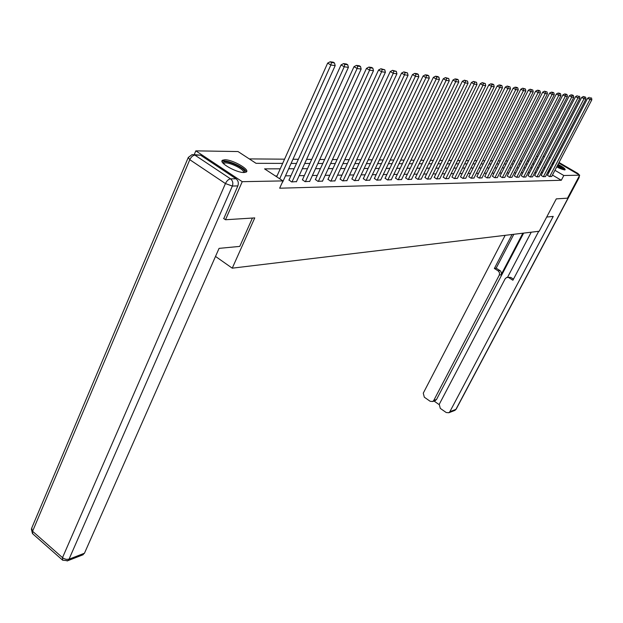 <?xml version="1.0" encoding="UTF-8"?>
<svg xmlns="http://www.w3.org/2000/svg" width="623" height="623" viewBox="0 0 623 623"><rect width="100%" height="100%" fill="white"/><g stroke="black" fill="none" stroke-linecap="round" stroke-linejoin="round"><path stroke-width="0.93" d="M558.029 164.386C562.958 166.956 565.334 168.732 565.147 169.713L564.64 169.838C562.997 169.729 560.35 168.747 556.713 166.902M552.967 164.69L552.025 164.02M244.123 172.516C236.53 172.929 218.136 162.432 222.528 160.228L224.786 159.761C232.496 159.504 250.469 169.768 246.249 172.041L244.123 172.516M194.236 154.613L195.824 150.859L238.033 151.553L256.053 163.327L282.671 163.39M528.802 161.17L527.237 161.084M521.957 161.046L520.275 161.03M514.91 160.991L513.134 160.975M507.69 160.936L505.814 160.921M500.277 160.874L498.307 160.859M492.668 160.812L490.597 160.796M484.865 160.757L482.685 160.734M476.86 160.687L474.562 160.672M468.628 160.625L466.214 160.609M460.171 160.563L457.632 160.539M451.488 160.493L448.817 160.469M442.548 160.423L439.745 160.399M433.359 160.352L430.407 160.329M423.905 160.275L420.805 160.251M414.17 160.197L410.915 160.173M404.148 160.119L400.721 160.095M393.822 160.041L390.216 160.01M383.176 159.955L379.384 159.924M372.196 159.87L368.209 159.838M360.873 159.776L356.675 159.745M349.176 159.69L344.768 159.652M337.105 159.589L332.464 159.558M324.622 159.496L319.739 159.457M311.726 159.395L306.586 159.356M298.378 159.286L292.966 159.247M284.563 159.177L249.286 158.904M528.686 161.1L531.271 156.373M536.45 156.459L537.961 156.482M543.054 156.568L544.486 156.591M558.753 163.008L579.702 175.195L567.514 198.169L556.284 198.877L539.207 231.234L232.247 268.17L215.519 256.427M533.701 164.044L532.805 163.514M280.241 168.81L264.557 168.872L282.967 180.904L279.672 188.208L561.307 180.265L552.445 175.055M548.707 172.859L547.633 172.446M542.633 172.509L541.262 172.524M536.193 172.594L534.744 172.61M529.589 172.68L528.063 172.696M522.829 172.766L521.217 172.789M515.899 172.859L514.201 172.875M508.804 172.945L507.013 172.968M501.523 173.046L499.638 173.069M494.055 173.139L492.069 173.163M486.399 173.241L484.305 173.264M478.534 173.342L476.338 173.365M470.466 173.443L468.153 173.474M462.18 173.552L459.751 173.583M453.669 173.661L451.114 173.692M444.923 173.778L442.237 173.809M435.929 173.895L433.102 173.926M426.685 174.012L423.71 174.051M417.169 174.136L414.046 174.175M407.372 174.261L404.086 174.308M397.279 174.393L393.829 174.44M386.891 174.526L383.262 174.572M376.183 174.666L372.367 174.713M365.14 174.806L361.13 174.861M353.747 174.954L349.534 175.008M341.988 175.11L337.557 175.164M329.847 175.265L325.183 175.328M317.302 175.429L312.396 175.491M304.336 175.6L299.172 175.663M290.918 175.772L285.482 175.842M277.04 175.951L275.421 175.974M289.025 179.969L291.587 181.932L296.47 181.605M302.451 179.72L304.997 181.651L309.717 181.34M315.44 179.486L317.964 181.379L322.527 181.083M328.002 179.26L330.502 181.122L334.917 180.834M340.158 179.035L342.642 180.872L346.918 180.592M351.933 178.824L354.394 180.631L358.536 180.359M363.341 178.614L365.787 180.39L369.797 180.133M374.4 178.412L376.822 180.164L380.715 179.915M385.131 178.217L387.529 179.938L391.306 179.697M395.535 178.03L397.918 179.728L401.586 179.494M405.635 177.843L408.003 179.517L411.562 179.292M415.448 177.664L417.792 179.315L421.249 179.097M424.979 177.493L427.3 179.12L430.664 178.902M434.247 177.321L436.544 178.926L439.815 178.715M443.249 177.158L445.538 178.739L448.716 178.536M452.018 177.002L454.284 178.56L457.375 178.365M460.545 176.846L462.788 178.38L465.794 178.194M468.839 176.698L471.074 178.209L474.002 178.03M476.922 176.55L479.134 178.046L481.992 177.867M484.795 176.402L486.991 177.882L489.771 177.703M492.474 176.262L494.646 177.719L497.356 177.555M499.95 176.13L502.107 177.571L504.747 177.399M507.247 175.998L509.38 177.415L511.958 177.259M514.357 175.865L516.475 177.267L518.99 177.111M521.295 175.741L523.398 177.127L525.851 176.971M528.07 175.616L530.157 176.987L532.556 176.839M534.682 175.499L536.753 176.846L539.09 176.706M541.146 175.382L543.194 176.714L545.483 176.574M547.453 175.265L549.486 176.589L551.721 176.449M232.247 268.17L254.752 217.902L225.495 219.748L223.564 218.432M225.495 219.748L242.238 181.682L195.824 150.859M549.128 157.409L550.171 158.016M554.003 160.243L554.992 160.82M579.702 175.195L563.815 175.507L554.937 170.305M561.307 180.265L563.815 175.507M282.967 180.904L242.238 181.682M552.928 162.292L554.034 162.658M551.184 168.109L550.117 167.696M545.133 167.712L543.762 167.719M538.708 167.743L537.26 167.743M532.128 167.766L530.601 167.774M525.391 167.797L523.779 167.805M518.484 167.821L516.786 167.828M511.405 167.852L509.622 167.86M504.147 167.883L502.27 167.891M496.702 167.914L494.724 167.922M489.071 167.945L486.991 167.953M481.236 167.976L479.04 167.984M473.192 168.015L470.887 168.023M464.929 168.046L462.507 168.054M456.441 168.078L453.894 168.093M447.719 168.117L445.04 168.124M438.748 168.155L435.929 168.163M429.527 168.194L426.56 168.202M420.034 168.233L416.919 168.241M410.269 168.272L406.99 168.288M400.207 168.311L396.765 168.327M389.842 168.358L386.229 168.374M379.158 168.405L375.358 168.42M368.146 168.444L364.144 168.467M356.777 168.49L352.579 168.514M345.049 168.545L340.625 168.56M332.939 168.592L328.282 168.615M320.417 168.646L315.526 168.662M307.482 168.701L302.326 168.716M294.095 168.755L288.667 168.778M541.465 162.424L540.359 161.778M536.419 159.465L535.243 158.779M291.089 163.413L296.501 163.428M304.725 163.452L309.865 163.46M317.894 163.483L322.784 163.499M330.634 163.514L335.283 163.53M342.954 163.553L347.369 163.561M354.884 163.576L359.082 163.592M366.433 163.608L370.428 163.623M377.624 163.639L381.416 163.647M388.472 163.67L392.085 163.678M398.993 163.693L402.427 163.701M409.194 163.724L412.465 163.732M419.108 163.748L422.215 163.756M428.725 163.771L431.684 163.779M438.078 163.794L440.889 163.802M447.166 163.818L449.837 163.826M455.997 163.841L458.544 163.849M464.594 163.865L467.009 163.872M472.95 163.888L475.256 163.896M481.096 163.911L483.277 163.911M489.016 163.927L491.095 163.935M496.741 163.95L498.712 163.95M504.264 163.966L506.141 163.974M511.6 163.989L513.375 163.989M518.749 164.005L520.439 164.013M525.726 164.02L527.331 164.028M532.533 164.044L534.051 164.044M539.175 164.059L540.616 164.059M547.991 172.439L550.467 167.688M279.704 178.77L330.86 65.018L327.659 63.11L276.667 176.784M282.655 182.111L335.197 65.594L330.86 65.018L331.452 62.534L334.481 62.954L333.212 62.191L330.167 61.778L331.452 62.534M327.659 63.11L330.167 61.778M334.481 62.954L335.197 65.594M223.205 163.343L223.299 162.533C224.996 158.834 246.872 168.724 244.457 172.088L244.006 172.516M243.344 172.493L243.352 172.485C245.509 169.581 226.967 160.804 224.046 163.351L223.68 163.818M246.132 172.119C246.186 167.821 225.347 158.577 222.084 161.466L222.053 161.489M557.554 165.297C561.035 167.073 563.122 168.498 563.807 169.581L563.854 169.752M564.75 170.017C563.971 168.794 561.603 167.166 557.64 165.142M553.637 163.413L552.539 163.047M552.399 163.304L553.528 163.615M562.896 169.518L557.274 165.843M553.232 164.192L552.071 163.935M252.432 218.05L239.762 246.397L219.07 248.375L84.463 553.224L82.462 555M236.047 178.77L200.559 155.182L194.906 155.119L230.541 178.856L236.047 178.77C238.243 180.592 238.843 182.975 237.846 185.919L223.797 218.587M193.784 154.605L200.559 155.182M546.706 217.038L553.232 216.407L449.845 411.725L455.911 409.373L578.876 177.695L578.37 177.711M522.853 233.204L501.102 274.766L499.311 275.093L433.74 400.472L436.528 399.468L434.947 400.714M499.311 275.093L499.56 272.788L498.221 270.919L500.012 270.592L500.744 271.254L501.453 273.139L501.102 274.766M512.059 234.505L494.366 268.474L498.221 270.919M505.16 235.33L423.274 393.152L424.31 397.194L430.158 401.29L432.705 401.524L433.74 400.472M507.48 277.328L510.774 277.422L506.616 277.492L505.152 278.808L439.246 404.319L440.29 408.384L446.208 412.519L448.848 412.745L449.845 411.725M434.036 401.041L439.114 404.592M509.007 277.765L512.9 280.233L538.716 231.297M523.639 233.111L436.528 399.468M507.527 277.321L531.248 232.192M510.774 277.422L513.484 279.135M513.819 234.295L496.165 268.163L500.012 270.592M496.165 268.163L494.366 268.474M292.023 181.924L344.223 66.793L341.061 64.924L288.916 180.195M296.369 181.83L348.405 67.354L344.223 66.793L344.792 64.356L347.72 64.761L346.466 64.013L343.53 63.608L344.792 64.356M341.061 64.924L343.53 63.608M347.72 64.761L348.405 67.354M305.418 181.643L357.119 68.514L354.004 66.669L302.35 179.938M309.615 181.558L361.161 69.052L357.119 68.514L357.672 66.116L360.507 66.505L359.261 65.765L356.426 65.384L357.672 66.116M354.004 66.669L356.426 65.384M360.507 66.505L361.161 69.052M318.369 181.371L369.579 70.173L366.495 68.359L315.339 179.697M322.434 181.293L373.481 70.687L369.579 70.173L370.117 67.814L372.85 68.187L371.62 67.463L368.878 67.089L370.117 67.814M366.495 68.359L368.878 67.089M372.85 68.187L373.481 70.687M330.899 181.114L381.619 71.77L378.574 69.986L327.908 179.455M334.831 181.036L385.396 72.276L381.619 71.77L382.14 69.457L384.78 69.815L380.918 68.74L382.14 69.457M378.574 69.986L380.918 68.74M384.78 69.815L385.396 72.276M343.024 180.865L393.261 73.319L390.255 71.567L340.065 179.229M346.832 180.787L396.913 73.81L393.261 73.319L393.759 71.045L396.321 71.388L392.56 70.337L393.759 71.045M390.255 71.567L392.56 70.337M396.321 71.388L396.913 73.81M354.767 180.623L404.522 74.822L401.555 73.093L351.847 179.011M358.451 180.545L408.057 75.29L404.522 74.822L405.012 72.58L407.481 72.914L403.821 71.886L405.012 72.58M401.555 73.093L403.821 71.886M407.481 72.914L408.057 75.29M366.145 180.382L415.424 76.271L412.488 74.565L363.256 178.793M369.719 180.312L418.851 76.73L415.424 76.271L415.899 74.059L418.29 74.386L417.122 73.709L414.723 73.382L415.899 74.059M412.488 74.565L414.723 73.382M418.29 74.386L418.851 76.73M377.172 180.156L425.984 77.68L423.087 75.998L374.322 178.583M380.637 180.086L429.302 78.116L425.984 77.68L426.444 75.5L428.764 75.819L427.604 75.149L425.283 74.83L426.444 75.5M423.087 75.998L425.283 74.83M428.764 75.819L429.302 78.116M387.864 179.938L436.217 79.043L433.351 77.384L385.045 178.388M391.228 179.868L439.433 79.464L436.217 79.043L436.661 76.894L438.911 77.205L437.767 76.543L435.516 76.232L436.661 76.894M433.351 77.384L435.516 76.232M438.911 77.205L439.433 79.464M398.245 179.72L446.138 80.359L443.303 78.732L395.457 178.194M401.508 179.65L449.253 80.772L446.138 80.359L446.566 78.249L448.747 78.545L445.429 77.595L446.566 78.249M443.303 78.732L445.429 77.595M448.747 78.545L449.253 80.772M408.314 179.51L455.756 81.636L452.952 80.032L405.557 177.999M411.484 179.447L458.777 82.041L455.756 81.636L456.176 79.557L458.287 79.845L457.173 79.207L455.055 78.919L456.176 79.557M452.952 80.032L455.055 78.919M458.287 79.845L458.777 82.041M418.103 179.307L465.093 82.882L462.321 81.294L415.37 177.82M421.171 179.245L468.029 83.272L465.093 82.882L465.498 80.834L467.554 81.115L464.392 80.196L465.498 80.834M462.321 81.294L464.392 80.196M467.554 81.115L468.029 83.272M427.604 179.113L474.158 84.089L471.416 82.524L424.909 177.641M430.594 179.05L477 84.471L474.158 84.089L474.547 82.065L476.54 82.337L473.457 81.442L474.547 82.065M471.416 82.524L473.457 81.442M476.54 82.337L477 84.471M436.84 178.918L482.957 85.258L480.247 83.716L434.176 177.469M439.745 178.856L485.722 85.631L482.957 85.258L483.339 83.264L485.278 83.529L482.257 82.649L483.339 83.264M480.247 83.716L482.257 82.649M485.278 83.529L485.722 85.631M445.819 178.731L491.508 86.395L488.829 84.876L443.187 177.298M448.646 178.676L494.195 86.753L491.508 86.395L491.882 84.432L493.766 84.689L492.7 84.082L490.807 83.825L491.882 84.432M488.829 84.876L490.807 83.825M493.766 84.689L494.195 86.753M454.556 178.552L499.817 87.5L497.17 86.005L451.948 177.134M457.305 178.497L502.434 87.851L499.817 87.5L500.183 85.569L502.013 85.818L500.962 85.219L499.124 84.969L500.183 85.569M497.17 86.005L499.124 84.969M502.013 85.818L502.434 87.851M463.06 178.373L507.901 88.583L505.284 87.095L460.475 176.979M465.731 178.318L510.447 88.918L507.901 88.583L508.259 86.667L510.042 86.909L507.208 86.075L508.259 86.667M505.284 87.095L507.208 86.075M510.042 86.909L510.447 88.918M471.331 178.201L515.766 89.626L513.173 88.162L468.776 176.823M473.939 178.155L518.243 89.953L515.766 89.626L516.109 87.742L517.845 87.975L516.81 87.391L515.073 87.158L516.109 87.742M513.173 88.162L515.073 87.158M517.845 87.975L518.243 89.953M479.391 178.038L523.421 90.647L520.851 89.198L476.86 176.667M481.929 177.983L525.828 90.966L523.421 90.647L523.756 88.785L525.446 89.011L522.728 88.209L523.756 88.785M520.851 89.198L522.728 88.209M525.446 89.011L525.828 90.966M487.241 177.874L530.866 91.636L528.327 90.21L484.741 176.527M489.709 177.828L533.218 91.947L530.866 91.636L531.193 89.798L532.836 90.023L530.181 89.229L531.193 89.798M528.327 90.21L530.181 89.229M532.836 90.023L533.218 91.947M494.888 177.719L538.124 92.601L535.609 91.192L492.411 176.379M497.294 177.664L540.406 92.905L538.124 92.601L538.443 90.787L540.04 91.005L539.043 90.444L537.439 90.226L538.443 90.787M535.609 91.192L537.439 90.226M540.04 91.005L540.406 92.905M502.34 177.563L545.187 93.543L542.703 92.149L499.895 176.239M504.692 177.516L547.415 93.839L545.187 93.543L545.507 91.752L547.064 91.963L544.51 91.192L545.507 91.752M542.703 92.149L544.51 91.192M547.064 91.963L547.415 93.839M509.614 177.415L552.079 94.462L549.618 93.084L507.184 176.107M511.904 177.368L554.244 94.751L552.079 94.462L552.383 92.687L553.902 92.897L552.92 92.352L551.402 92.142L552.383 92.687M549.618 93.084L551.402 92.142M553.902 92.897L554.244 94.751M516.701 177.267L558.792 95.35L556.355 93.995L514.302 175.974M518.936 177.22L560.91 95.63L558.792 95.35L559.088 93.606L560.568 93.808L559.602 93.263L558.115 93.061L559.088 93.606M556.355 93.995L558.115 93.061M560.568 93.808L560.91 95.63M523.624 177.119L565.341 96.222L562.927 94.883L521.241 175.842M525.804 177.08L567.405 96.495L565.341 96.222L565.629 94.501L567.078 94.696L566.112 94.159L564.664 93.964L565.629 94.501M562.927 94.883L564.664 93.964M567.078 94.696L567.405 96.495M530.375 176.979L571.727 97.071L569.336 95.747L528.016 175.717M532.501 176.94L573.736 97.344L571.727 97.071L572.007 95.366L573.417 95.56L572.467 95.031L571.057 94.836L572.007 95.366M569.336 95.747L571.057 94.836M573.417 95.56L573.736 97.344M536.964 176.846L577.957 97.904L575.597 96.596L534.635 175.593M539.043 176.8L579.92 98.161L577.957 97.904L578.237 96.215L579.608 96.409L578.237 96.215M575.597 96.596L577.287 95.693M579.608 96.409L579.92 98.161M543.404 176.714L584.039 98.714L581.703 97.414L541.091 175.476M545.429 176.667L585.955 98.971L584.039 98.714L584.312 97.048L585.651 97.227L583.377 96.526L584.312 97.048M581.703 97.414L583.377 96.526M585.651 97.227L585.955 98.971M549.688 176.582L589.973 99.501L587.66 98.224L547.407 175.359M551.674 176.543L591.85 99.75L589.973 99.501L590.246 97.858L591.554 98.037L590.246 97.858M587.66 98.224L589.319 97.344M591.554 98.037L591.85 99.75M237.846 185.919L232.356 186.051L69.028 559.197L66.272 559.376L63.764 558.504L62.51 557.64L225.433 183.559L189.789 159.69L32.583 531.271L62.51 557.64L62.635 560.186L67.736 560.716L69.028 559.197L84.463 553.224M67.105 560.973L83.171 554.719M62.347 559.929L32.77 533.841L31.734 528.047L188.084 157.915M232.356 186.051C233.352 183.084 232.745 180.686 230.541 178.856C228.555 179.167 226.85 180.732 225.433 183.559L232.356 186.051M188.294 157.424L189.789 159.69C191.168 156.903 192.873 155.376 194.906 155.119L192.125 154.582L188.294 157.424M576.68 173.443L577.739 173.428L559.002 162.525M555.241 160.337L554.252 159.761M448.848 412.745L454.922 410.386L456.145 409.21L454.385 410.588M579.258 176.036L579.063 177.648L456.215 409.085M579.421 175.725L579.094 177.586M579.195 174.899L577.934 173.482L578.954 174.767M222.528 160.228L222.037 161.373M223.797 163.935L224.046 163.351M31.36 528.958L32.451 533.553M554.275 159.722L555.264 160.298M559.026 162.486L577.879 173.451M432.705 401.524L435.485 400.519"/></g></svg>

